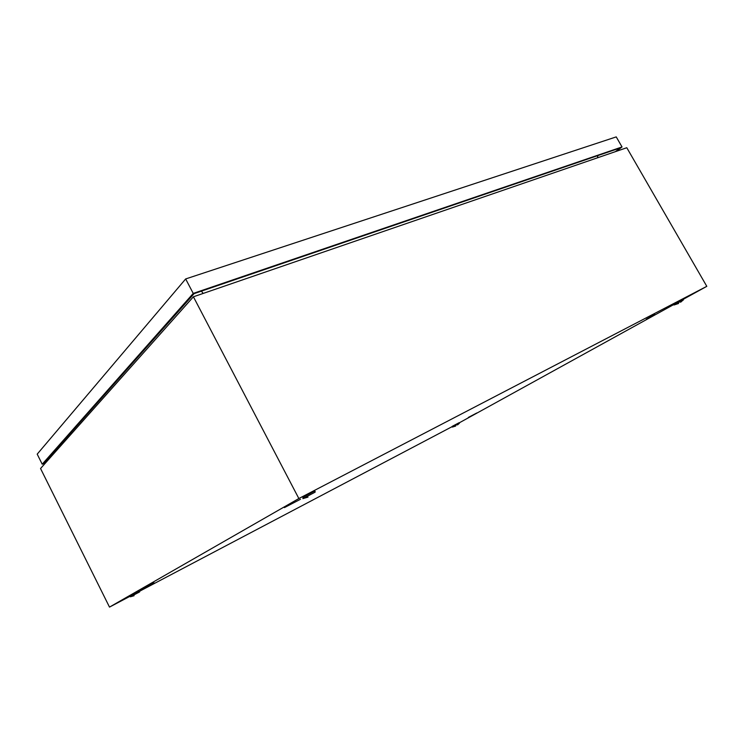 <?xml version="1.0" encoding="UTF-8"?>
<svg xmlns="http://www.w3.org/2000/svg" width="744" height="744" viewBox="0 0 744 744"><rect width="100%" height="100%" fill="white"/><g stroke="black" fill="none" stroke-linecap="round" stroke-linejoin="round"><path stroke-width="1.12" d="M130.247 596.177L109.498 607.104L40.548 468.525L193.412 296.791L298.856 498.536L706.8 286.338L683.15 299.376M193.412 296.791L626.792 147.731L706.8 286.338M673.99 304.436L459.169 422.89M452.213 426.6L139.426 591.341M109.498 607.104L298.856 498.536M468.832 417.17L476.867 412.948L468.832 417.17M140.625 589.853L154.073 582.84L140.625 589.853M654.813 314.517L646.415 319.148L654.813 314.517M284.478 507.575L300.474 499.271L284.478 507.575M57.149 448.186L58.227 448.669M597.878 155.58L597.451 157.821M203.159 293.434L201.419 291.146M678.556 303.487L673.999 305.003L683.457 299.916M673.813 304.129L683.02 299.153L683.438 299.888M134.069 595.721L130.377 596.809L139.537 591.954M130.144 595.972L139.305 591.099L139.677 591.843M308.007 497.104L302.854 498.629L314.861 492.286M302.799 497.336L314.749 490.956L315.27 491.951M455.654 426.052L452.343 427.093L459.401 423.317M452.445 427.037L452.12 426.433L452.836 426.033L459.076 422.722L459.392 423.299M45.663 462.777L42.213 464.209L37.2 454.147L185.665 278.944L193.235 293.415L622.031 146.949L616.172 151.385M185.665 278.944L616.237 136.896L622.031 146.949M42.213 464.209L193.235 293.415M45.979 462.424L43.682 463.382L194.091 293.648L620.366 147.889L615.409 151.646M292.513 503.381L291.974 503.66M286.161 506.692L284.413 507.603M142.327 588.96L141.341 589.481M469.213 416.975L468.348 417.431M654.701 314.572L653.39 315.279M650.34 316.944L649.856 317.307M674.231 304.863L673.794 304.091M680.621 302.222L682.871 300.251M130.516 596.716L130.135 595.944M303.32 498.331L302.752 497.252M457.532 424.908L459.141 423.466"/></g></svg>
